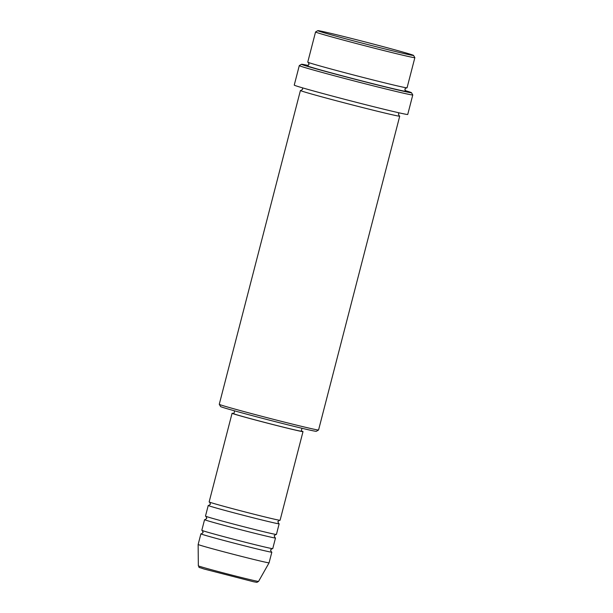 <?xml version="1.0" encoding="UTF-8"?>
<svg xmlns="http://www.w3.org/2000/svg" width="613" height="613" viewBox="0 0 613 613"><rect width="100%" height="100%" fill="white"/><g stroke="black" fill="none" stroke-linecap="round" stroke-linejoin="round"><path stroke-width="0.92" d="M233.905 413.53A36.634 0.705 14.5 0 0 232.074 413.285L209.148 501.932A36.634 0.705 14.5 0 0 252.119 513.748A36.634 0.705 14.5 0 0 280.08 520.276L303.006 431.629A36.634 0.705 14.5 0 0 301.289 430.954M208.872 505.503A36.634 0.705 14.5 0 0 208.236 505.472A36.634 0.705 14.5 0 0 251.2 517.295A36.634 0.705 14.5 0 0 279.16 523.816A36.634 0.705 14.5 0 0 278.593 523.533M208.236 505.472L205.485 516.115A36.634 0.705 14.5 0 0 248.449 527.931A36.634 0.705 14.5 0 0 276.409 534.459L279.16 523.816M205.202 519.686A36.634 0.705 14.5 0 0 204.566 519.655A36.634 0.705 14.5 0 0 247.537 531.479A36.634 0.705 14.5 0 0 275.498 537.999A36.634 0.705 14.5 0 0 274.923 537.716M204.566 519.655L201.815 530.299A36.634 0.705 14.5 0 0 244.786 542.114A36.634 0.705 14.5 0 0 272.747 548.643L275.498 537.999M201.531 533.869A36.634 0.705 14.5 0 0 200.895 533.839A36.634 0.705 14.5 0 0 243.867 545.662A36.634 0.705 14.5 0 0 271.827 552.183A36.634 0.705 14.5 0 0 271.252 551.907M355.532 39.47A49.454 0.95 14.5 0 0 317.795 30.65A49.454 0.95 14.5 0 0 375.792 46.626A49.454 0.95 14.5 0 0 413.537 55.408A49.454 0.95 14.5 0 0 355.532 39.47M413.537 55.408L414.848 57.637A51.285 0.981 -165.5 0 1 414.855 57.66A51.285 0.981 -165.5 0 1 375.708 48.527A51.285 0.981 -165.5 0 1 315.549 31.983A51.285 0.981 -165.5 0 1 315.565 31.96L317.795 30.65M318.553 429.989L316.323 431.307A49.454 0.95 -165.5 0 1 278.586 422.487A49.454 0.95 -165.5 0 1 220.58 406.549L219.27 404.312A51.285 0.981 14.5 0 0 219.27 404.312A51.285 0.981 14.5 0 0 279.421 420.847A51.285 0.981 14.5 0 0 318.553 429.989A51.285 0.981 14.5 0 0 318.568 429.974L399.722 116.171A51.285 0.981 14.5 0 0 399.086 115.834M308.193 65.484A56.779 1.088 14.5 0 0 301.535 64.273A56.779 1.088 14.5 0 0 368.122 82.617A56.779 1.088 14.5 0 0 411.461 92.701A56.779 1.088 14.5 0 0 405.047 90.532M299.29 65.606L294.248 85.107A58.61 1.126 14.5 0 0 362.996 104.018A58.61 1.126 14.5 0 0 407.737 114.455L412.779 94.954A58.61 1.126 -165.5 0 1 412.779 94.954A58.61 1.126 -165.5 0 1 368.038 84.517A58.61 1.126 -165.5 0 1 299.29 65.606A58.61 1.126 -165.5 0 1 299.305 65.583L301.535 64.273M315.549 31.983L307.757 62.12A51.285 0.981 14.5 0 0 367.915 78.671A51.285 0.981 14.5 0 0 407.063 87.805L414.855 57.66M301.136 90.502A51.285 0.981 14.5 0 0 300.424 90.486A51.285 0.981 14.5 0 0 360.582 107.037A51.285 0.981 14.5 0 0 399.722 116.171M232.074 413.285A36.634 0.705 14.5 0 0 275.045 425.1A36.634 0.705 14.5 0 0 303.006 431.629M234.595 410.848L233.852 413.744A34.803 0.667 14.5 0 0 274.67 424.97A34.803 0.667 14.5 0 0 301.236 431.169L301.979 428.272M198.336 565.83A31.11 0.598 14.5 0 0 234.817 575.86A31.11 0.598 14.5 0 0 258.563 581.4L256.916 582.35L253.797 581.814L203.784 568.941C196.275 566.19 200.466 568.749 198.336 565.83L198.145 544.482A36.634 0.705 14.5 0 0 241.116 556.298A36.634 0.705 14.5 0 0 269.076 562.826L271.827 552.183M405.507 91.015A51.285 0.981 -165.5 0 1 366.995 82.219A51.285 0.981 -165.5 0 1 307.557 65.683M279.543 520.238L277.85 521.586L278.677 523.586M275.873 534.421L274.18 535.77L275.007 537.77M272.21 548.604L270.509 549.953L271.344 551.953M406.457 87.774L404.825 89.115L405.607 91.076M399.201 112.853L398.412 113.934L399.186 115.895M219.262 404.296L300.424 90.486M198.145 544.482L200.895 533.839M258.563 581.4L269.076 562.826M302.485 87.843L302.653 89.169L301.029 90.509M307.442 65.691L309.075 64.35L308.293 62.388M411.461 92.701L412.771 94.931M201.432 533.877L203.125 532.528L202.298 530.529M205.102 519.694L206.796 518.345L205.968 516.345M208.772 505.51L210.466 504.162L209.631 502.162"/></g></svg>
